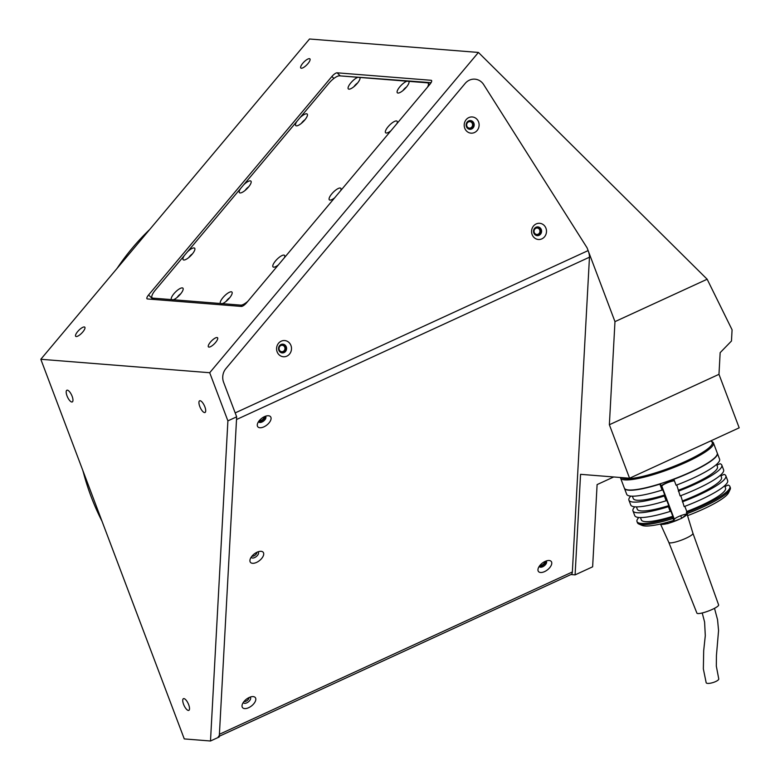 <?xml version="1.0" encoding="UTF-8"?>
<svg xmlns="http://www.w3.org/2000/svg" width="780" height="780" viewBox="0 0 780 780"><rect width="100%" height="100%" fill="white"/><g stroke="black" fill="none" stroke-linecap="round" stroke-linejoin="round"><path stroke-width="1.17" d="M280.878 345.53A3.227 2.954 94.6 0 0 281.746 351.712A3.227 2.954 94.6 0 0 284.924 347.968A3.227 2.954 94.6 0 0 280.878 345.53M468.497 121.924A3.227 2.954 94.6 0 0 469.355 128.105A3.227 2.954 94.6 0 0 472.543 124.361A3.227 2.954 94.6 0 0 468.497 121.924M535.87 228.267A3.227 2.954 94.6 0 0 536.737 234.448A3.227 2.954 94.6 0 0 539.916 230.704A3.227 2.954 94.6 0 0 535.87 228.267M309.377 58.656A6.445 2.028 -45.2 0 0 303.342 62.634A6.445 2.028 -45.2 0 0 300.817 68.026A6.445 2.028 -45.2 0 0 301.343 68.24A6.445 2.028 -45.2 0 0 307.369 64.272A6.445 2.028 -45.2 0 0 309.894 58.87A6.445 2.028 -45.2 0 0 309.377 58.656M217.006 337.526A6.445 2.028 -45.2 0 0 210.98 341.494A6.445 2.028 -45.2 0 0 208.445 346.895A6.445 2.028 -45.2 0 0 208.972 347.11A6.445 2.028 -45.2 0 0 214.997 343.132A6.445 2.028 -45.2 0 0 217.532 337.74A6.445 2.028 -45.2 0 0 217.006 337.526M84.269 326.956A6.445 2.028 -45.2 0 0 78.234 330.925A6.445 2.028 -45.2 0 0 75.709 336.326A6.445 2.028 -45.2 0 0 76.226 336.541A6.445 2.028 -45.2 0 0 82.261 332.572A6.445 2.028 -45.2 0 0 84.786 327.171A6.445 2.028 -45.2 0 0 84.269 326.956M204.867 406.848A6.445 2.281 -114.7 0 0 199.621 400.793A6.445 2.281 -114.7 0 0 199.768 406.448A6.445 2.281 -114.7 0 0 205.013 412.503A6.445 2.281 -114.7 0 0 204.867 406.848M188.682 704.72A6.445 2.281 -114.7 0 0 183.427 698.666A6.445 2.281 -114.7 0 0 183.573 704.32A6.445 2.281 -114.7 0 0 188.819 710.375A6.445 2.281 -114.7 0 0 188.682 704.72M72.13 396.289A6.445 2.281 -114.7 0 0 66.885 390.224A6.445 2.281 -114.7 0 0 67.021 395.879A6.445 2.281 -114.7 0 0 72.267 401.944A6.445 2.281 -114.7 0 0 72.13 396.289M540.023 565.315A3.227 1.677 142 0 0 542.042 565.051A3.227 1.677 142 0 0 544.889 561.512M244.082 701.415A3.227 1.677 142 0 0 246.09 701.152A3.227 1.677 142 0 0 248.937 697.612M251.979 556.13A3.227 1.677 142 0 0 253.987 555.867A3.227 1.677 142 0 0 256.834 552.337M259.34 420.566A3.227 1.677 142 0 0 261.358 420.313A3.227 1.677 142 0 0 264.206 416.773M101.985 521.157A234.702 215.407 -85.4 0 1 82.992 470.886M117.049 268.408A234.702 215.407 -85.4 0 1 149.662 229.534M570.911 574.548L575.094 574.88L580.564 474.328L629.577 478.238L739.187 427.83L718.975 374.332L720.154 352.667L731.474 341.016L732.079 329.803L707.158 279.23L614.971 321.633L587.077 247.816L483.668 84.601A12.899 11.837 94.6 0 0 465.192 83.401L225.878 368.628A12.899 11.837 94.6 0 0 223.607 382.288L236.662 416.832L227.897 420.869L210.493 741L219.258 736.963L236.662 416.832M707.158 279.23L478.423 52.445L209.703 372.723L227.897 420.869M478.423 52.445L309.533 39L40.813 359.278L184.265 738.913L210.493 741M40.813 359.278L209.703 372.723M331.9 76.479L148.59 294.947A5.158 1.618 -45.2 0 0 147.001 298.779A5.158 1.618 -45.2 0 0 147.42 298.945L241.361 306.423A5.158 1.618 -45.2 0 0 246.617 302.757L429.926 84.279A5.158 1.618 -45.2 0 0 431.515 80.457A5.158 1.618 -45.2 0 0 431.096 80.291L337.155 72.813A5.158 1.618 -45.2 0 0 331.9 76.479L333.889 78.448M718.975 374.332L609.365 424.739L614.971 321.633M575.094 574.88L592.634 566.816L597.1 484.594L613.694 476.97M629.577 478.238L609.365 424.739M284.369 257.761A8.122 2.545 -45.2 0 0 284.778 256.279A8.122 2.545 -45.2 0 0 281.746 255.674A8.122 2.545 -45.2 0 0 275.564 260.871A8.122 2.545 -45.2 0 0 273.975 267.169A8.122 2.545 -45.2 0 0 278.372 264.907M396.923 123.611A8.122 2.545 -45.2 0 0 397.332 122.129A8.122 2.545 -45.2 0 0 394.3 121.524A8.122 2.545 -45.2 0 0 388.118 126.721A8.122 2.545 -45.2 0 0 386.529 133.019A8.122 2.545 -45.2 0 0 390.926 130.767M221.861 303.839L222.358 303.654A8.122 2.545 -45.2 0 0 229.418 298.087A8.122 2.545 -45.2 0 0 232.196 292.978A8.122 2.545 -45.2 0 0 229.164 292.373A8.122 2.545 -45.2 0 0 222.982 297.58A8.122 2.545 -45.2 0 0 220.389 303.498L240.776 305.126A10.316 3.237 -45.2 0 0 247.816 301.324M229.691 297.755A4.388 1.375 -45.2 0 0 226.98 300.193A4.388 1.375 -45.2 0 0 226.151 301.324M172.848 299.939L173.345 299.754A8.122 2.545 -45.2 0 0 180.404 294.187A8.122 2.545 -45.2 0 0 183.183 289.078A8.122 2.545 -45.2 0 0 180.151 288.473A8.122 2.545 -45.2 0 0 173.969 293.67A8.122 2.545 -45.2 0 0 171.386 299.598L220.389 303.498M180.677 293.846A4.388 1.375 -45.2 0 0 177.967 296.293A4.388 1.375 -45.2 0 0 177.138 297.424M184.314 255.577A8.122 2.545 -45.2 0 0 184.119 260.013A8.122 2.545 -45.2 0 0 192.143 254.231A8.122 2.545 -45.2 0 0 194.922 249.122A8.122 2.545 -45.2 0 0 187.405 251.891L155.308 290.14A10.316 3.237 -45.2 0 0 152.129 297.794A10.316 3.237 -45.2 0 0 152.958 298.135L171.386 299.598M192.416 253.9A4.388 1.375 -45.2 0 0 189.706 256.337A4.388 1.375 -45.2 0 0 188.867 257.468M240.591 188.497A8.122 2.545 -45.2 0 0 240.396 192.943A8.122 2.545 -45.2 0 0 248.42 187.161A8.122 2.545 -45.2 0 0 251.199 182.052A8.122 2.545 -45.2 0 0 243.682 184.821L187.405 251.891M248.693 186.82A4.388 1.375 -45.2 0 0 245.983 189.267A4.388 1.375 -45.2 0 0 245.154 190.398M296.868 121.427A8.122 2.545 -45.2 0 0 296.673 125.863A8.122 2.545 -45.2 0 0 304.697 120.081A8.122 2.545 -45.2 0 0 307.476 114.972A8.122 2.545 -45.2 0 0 299.959 117.741L243.682 184.821M304.97 119.749A4.388 1.375 -45.2 0 0 302.26 122.187A4.388 1.375 -45.2 0 0 301.431 123.318M340.645 190.681A8.122 2.545 -45.2 0 0 341.055 189.199A8.122 2.545 -45.2 0 0 338.023 188.604A8.122 2.545 -45.2 0 0 331.841 193.801A8.122 2.545 -45.2 0 0 330.252 200.089A8.122 2.545 -45.2 0 0 334.649 197.837M399.857 86.775A8.122 2.545 -45.2 0 0 398.268 93.064A8.122 2.545 -45.2 0 0 406.282 87.282A8.122 2.545 -45.2 0 0 409.071 82.173A8.122 2.545 -45.2 0 0 408.876 81.354L406.916 81.198A8.122 2.545 -45.2 0 0 399.857 86.775M406.565 86.951A4.388 1.375 -45.2 0 0 403.855 89.388A4.388 1.375 -45.2 0 0 403.016 90.519M350.844 82.865A8.122 2.545 -45.2 0 0 349.255 89.164A8.122 2.545 -45.2 0 0 357.279 83.382A8.122 2.545 -45.2 0 0 360.058 78.273A8.122 2.545 -45.2 0 0 359.863 77.454L357.903 77.298A8.122 2.545 -45.2 0 0 350.844 82.865M357.552 83.041A4.388 1.375 -45.2 0 0 354.841 85.488A4.388 1.375 -45.2 0 0 354.003 86.619M152.568 298.233L152.246 299.325M431.077 82.66L340.704 75.933M427.479 87.194A10.316 3.237 -45.2 0 0 428.123 83.158A10.316 3.237 -45.2 0 0 427.294 82.826L408.876 81.354M357.903 77.298L339.485 75.835A10.316 3.237 -45.2 0 0 328.965 83.177L299.959 117.741M406.916 81.198L359.863 77.454M541.281 229.564A4.388 4.027 94.6 0 0 537.898 226.902A4.388 4.027 94.6 0 0 533.822 232.986A4.388 4.027 94.6 0 0 537.206 235.648A4.388 4.027 94.6 0 0 541.281 229.564M536.923 235.618A4.388 4.027 94.6 0 0 537.615 226.892M545.942 228.218A8.122 7.459 94.6 0 0 536.211 223.918A8.122 7.459 94.6 0 0 532.126 234.566A8.122 7.459 94.6 0 0 541.856 238.865A8.122 7.459 94.6 0 0 545.942 228.218M478.559 121.875A8.122 7.459 94.6 0 0 468.829 117.585A8.122 7.459 94.6 0 0 464.753 128.232A8.122 7.459 94.6 0 0 474.484 132.532A8.122 7.459 94.6 0 0 478.559 121.875M473.899 123.22A4.388 4.027 94.6 0 0 470.525 120.569A4.388 4.027 94.6 0 0 466.45 126.653A4.388 4.027 94.6 0 0 469.823 129.304A4.388 4.027 94.6 0 0 473.899 123.22M469.55 129.275A4.388 4.027 94.6 0 0 470.243 120.559M290.95 345.481A8.122 7.459 94.6 0 0 281.219 341.182A8.122 7.459 94.6 0 0 277.134 351.839A8.122 7.459 94.6 0 0 286.865 356.128A8.122 7.459 94.6 0 0 290.95 345.481M286.289 346.827A4.388 4.027 94.6 0 0 282.916 344.165A4.388 4.027 94.6 0 0 278.84 350.259A4.388 4.027 94.6 0 0 282.214 352.911A4.388 4.027 94.6 0 0 286.289 346.827M281.931 352.882A4.388 4.027 94.6 0 0 282.633 344.156M257.088 552.211A8.122 4.231 142 0 0 250.156 559.25A8.122 4.231 142 0 0 256.532 562.419A8.122 4.231 142 0 0 263.445 555.467A8.122 4.231 142 0 0 260.296 551.314A8.122 4.231 142 0 0 257.088 552.211M251.199 557.154A4.388 2.281 142 0 0 254.699 557.554A4.388 2.281 142 0 0 258.073 554.57A4.388 2.281 142 0 0 258.014 551.831M264.459 416.647A8.122 4.231 142 0 0 257.517 423.686A8.122 4.231 142 0 0 263.903 426.855A8.122 4.231 142 0 0 270.816 419.903A8.122 4.231 142 0 0 267.667 415.76A8.122 4.231 142 0 0 264.459 416.647M258.57 421.59A4.388 2.281 142 0 0 258.765 421.941A4.388 2.281 142 0 0 262.07 421.99A4.388 2.281 142 0 0 265.668 416.54A4.388 2.281 142 0 0 265.385 416.276M258.687 421.434A4.388 2.281 142 0 0 261.319 421.034A4.388 2.281 142 0 0 265.2 416.344M249.191 697.495A8.122 4.231 142 0 0 242.258 704.525A8.122 4.231 142 0 0 248.635 707.704A8.122 4.231 142 0 0 255.548 700.752A8.122 4.231 142 0 0 252.398 696.599A8.122 4.231 142 0 0 249.191 697.495M243.301 702.439A4.388 2.281 142 0 0 246.802 702.838A4.388 2.281 142 0 0 250.175 699.855A4.388 2.281 142 0 0 250.117 697.115M545.142 561.395A8.122 4.231 142 0 0 538.2 568.425A8.122 4.231 142 0 0 544.586 571.603A8.122 4.231 142 0 0 551.499 564.652A8.122 4.231 142 0 0 548.35 560.498A8.122 4.231 142 0 0 545.142 561.395M539.253 566.329A4.388 2.281 142 0 0 539.448 566.68A4.388 2.281 142 0 0 542.753 566.738A4.388 2.281 142 0 0 546.351 561.278A4.388 2.281 142 0 0 546.058 561.015M539.37 566.173A4.388 2.281 142 0 0 542.002 565.783A4.388 2.281 142 0 0 545.883 561.083M588.12 250.594L235.18 412.903L223.607 382.288A12.899 11.837 94.6 0 1 225.878 368.628L465.192 83.401A12.899 11.837 -85.4 0 1 483.668 84.601L587.077 247.816L588.12 250.594A10.316 3.647 65.3 0 1 589.466 257.205L572.354 571.974A10.316 3.647 65.3 0 1 571.243 574.402L219.297 736.252M218.293 736.72A10.316 3.647 -114.7 0 0 219.404 734.282L572.354 571.974M589.466 257.205L236.516 419.523L219.404 734.282M711.565 440.524L712.276 442.416A48.75 8.853 159.3 0 1 712.208 443.908A48.75 8.853 159.3 0 1 668.47 468.419A48.75 8.853 159.3 0 1 621.601 477.594A48.75 8.853 159.3 0 0 640.438 476.911A48.75 8.853 159.3 0 0 692.182 458.191A48.75 8.853 159.3 0 0 711.233 441.334M711.984 441.646L712.042 441.665A49.647 9.009 159.3 0 1 713.437 442.923A49.647 9.009 159.3 0 1 689.881 460.522A49.647 9.009 159.3 0 1 640.273 478.062A49.647 9.009 159.3 0 1 620.548 478.023A49.647 9.009 159.3 0 1 620.441 477.506M713.437 442.923L717.239 453.005A49.647 9.009 159.3 0 1 693.683 470.603A49.647 9.009 159.3 0 1 644.085 488.144A49.647 9.009 159.3 0 1 624.351 488.104L620.548 478.023M661.148 485.842A8.765 1.589 159.3 0 1 673.51 480.577A8.765 1.589 159.3 0 1 674.271 480.431M674.398 480.782A7.478 1.355 -20.7 0 0 672.818 481.036A7.478 1.355 -20.7 0 0 661.801 486.106L661.528 486.856L660.348 483.727M687.014 513.991A7.478 1.355 -20.7 0 0 685.367 514.254A7.478 1.355 -20.7 0 0 674.359 519.314L673.978 520.338A47.073 8.541 159.3 0 1 642.067 525.398L638.83 524.004A49.647 9.009 -20.7 0 0 672.867 518.544L672.418 517.355A49.647 9.009 159.3 0 1 636.997 521.557A49.647 9.009 159.3 0 1 638.84 517.471M672.418 517.355L672.808 516.311A45.006 8.171 159.3 0 1 659.217 519.958A45.006 8.171 159.3 0 1 641.335 519.919L640.438 517.55M672.808 516.311L670.566 510.374L670.186 511.426A49.647 9.009 159.3 0 1 634.754 515.629L632.96 510.88A49.647 9.009 159.3 0 1 634.813 506.795M670.186 511.426L668.392 506.678L668.772 505.635A45.006 8.171 159.3 0 1 655.19 509.281A45.006 8.171 159.3 0 1 637.309 509.242L636.412 506.873M668.772 505.635L666.529 499.697L666.149 500.75A49.647 9.009 159.3 0 1 630.718 504.952L628.924 500.204A49.647 9.009 159.3 0 1 630.776 496.119M666.149 500.75L664.355 496.002L664.745 494.959A45.006 8.171 159.3 0 1 651.154 498.605A45.006 8.171 159.3 0 1 633.272 498.566L632.375 496.197M664.745 494.959L662.503 489.021L662.113 490.074A49.647 9.009 159.3 0 1 626.691 494.276L624.448 488.339A49.647 9.009 -20.7 0 0 659.87 484.136L659.987 483.844M724.942 486.525L728.12 485.062A49.647 9.009 159.3 0 1 729.885 486.457A49.647 9.009 159.3 0 1 686.4 512.528L686.849 513.718A49.647 9.009 -20.7 0 0 730.119 489.508A49.647 9.009 -20.7 0 0 730.333 487.646L729.885 486.457M730.119 489.508L728.617 492.697A47.073 8.541 159.3 0 1 687.95 515.502L686.849 513.718M636.997 521.557L637.445 522.746A49.647 9.009 -20.7 0 0 638.83 524.004M672.867 518.544L673.978 520.338M662.113 490.074L659.87 484.136M664.355 496.002A49.647 9.009 159.3 0 1 628.924 500.204M668.392 506.678A49.647 9.009 159.3 0 1 632.96 510.88M684.84 506.337L686.78 511.485L686.4 512.528M720.905 475.839L724.084 474.386A49.647 9.009 159.3 0 1 725.849 475.781L727.642 480.529A49.647 9.009 159.3 0 1 684.158 506.6L680.803 495.661M716.879 465.163L720.047 463.71A49.647 9.009 159.3 0 1 721.812 465.104L723.606 469.852A49.647 9.009 159.3 0 1 680.121 495.924L676.767 484.985M717.337 453.248L719.579 459.176A49.647 9.009 159.3 0 1 676.084 485.248L673.842 479.31A49.647 9.009 -20.7 0 0 717.337 453.248A49.647 9.009 -20.7 0 0 717.288 453.131M716.576 464.373L717.473 466.752A45.006 8.171 159.3 0 1 678.717 490.123M721.812 465.104A49.647 9.009 159.3 0 1 678.327 491.176M720.613 475.049L721.51 477.428A45.006 8.171 159.3 0 1 682.744 500.809M725.849 475.781A49.647 9.009 159.3 0 1 682.364 501.852M724.649 485.726L725.546 488.104A45.006 8.171 159.3 0 1 686.78 511.485M659.802 524.17L667.787 523.624L681.7 518.31L680.716 515.687M667.787 523.624L667.29 522.298M681.7 518.31L687.034 514.02L692.942 533.306A12.899 2.34 159.3 0 1 687.804 537.361A12.899 2.34 159.3 0 1 675.714 541.973A12.899 2.34 159.3 0 1 668.821 542.422A12.899 2.34 159.3 0 1 668.811 542.402L696.91 613.129A11.603 2.106 159.3 0 0 703.092 612.749A11.603 2.106 159.3 0 0 714.002 608.585A11.603 2.106 159.3 0 0 718.624 604.919L692.942 533.296A12.899 2.34 159.3 0 1 692.942 533.306M702.215 612.973L704.593 622.001L705.295 635.661L703.687 650.725L703.355 668.918L706.173 682.734A6.581 1.843 -17.1 0 0 709.878 683.28A6.581 1.843 -17.1 0 0 716.245 681.271A6.581 1.843 -17.1 0 0 718.75 678.873L716.323 666.12L716.44 655.405L718.565 630.542L717.551 619.71L714.509 608.332M680.267 518.856A14.186 2.574 159.3 0 1 669.23 523.068M666.968 523.673A14.186 2.574 159.3 0 1 660.611 524.111M686.995 514.039A14.186 2.574 159.3 0 1 682.315 517.822M152.412 298.74L148.59 294.947M340.265 75.894L337.155 72.813M431.681 80.876L431.096 80.291M241.995 306.335L240.776 305.126M154.333 299.491L152.958 298.135M674.359 519.314L661.801 486.106M86.843 484.322L82.748 470.243M429.624 84.64L428.123 83.158M153.797 299.452L152.129 297.794M668.821 542.422L660.533 524.121"/></g></svg>
